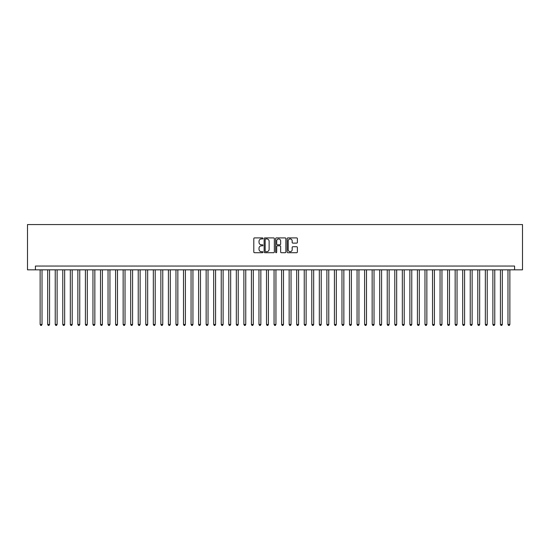 <?xml version="1.0" encoding="UTF-8"?>
<svg xmlns="http://www.w3.org/2000/svg" width="550" height="550" viewBox="0 0 550 550"><rect width="100%" height="100%" fill="white"/><g stroke="black" fill="none" stroke-linecap="round" stroke-linejoin="round"><path stroke-width="0.82" d="M262.928 238.418A0.516 0.516 0 0 0 262.412 237.903L254.54 237.903A0.743 0.743 0 0 0 253.798 238.645L253.798 251.976A0.743 0.743 0 0 0 254.54 252.711L262.412 252.711A0.516 0.516 0 0 0 262.928 252.196A0.516 0.516 0 0 0 262.412 251.68L261.387 251.68A2.372 2.372 0 0 1 259.022 249.308L259.022 248.194A2.372 2.372 0 0 1 261.387 245.829L262.412 245.829A0.516 0.516 0 0 0 262.928 245.307A0.516 0.516 0 0 0 262.412 244.791L261.387 244.791A2.372 2.372 0 0 1 259.022 242.419L259.022 241.306A2.372 2.372 0 0 1 261.387 238.941L262.412 238.941A0.516 0.516 0 0 0 262.928 238.418M296.643 243.121A0.743 0.743 0 0 0 297.385 242.385L297.385 238.645A0.743 0.743 0 0 0 296.643 237.903L287.904 237.903A0.743 0.743 0 0 0 287.169 238.645L287.169 251.976A0.743 0.743 0 0 0 287.904 252.711L296.643 252.711A0.743 0.743 0 0 0 297.385 251.976L297.385 247.459A0.743 0.743 0 0 0 296.643 246.716L292.903 246.716A0.743 0.743 0 0 0 292.167 247.459L292.167 249.693A1.98 1.98 0 0 1 290.187 251.68A1.98 1.98 0 0 1 288.2 249.693L288.2 240.921A1.98 1.98 0 0 1 290.187 238.941A1.98 1.98 0 0 1 292.167 240.921L292.167 242.385A0.743 0.743 0 0 0 292.903 243.121L296.643 243.121M514.58 269.83L522.5 269.83L522.5 224.558L27.5 224.558L27.5 269.83L514.58 269.83L514.58 266.056L35.42 266.056L35.42 269.83M274.354 238.645A0.743 0.743 0 0 0 273.611 237.903L264.873 237.903A0.743 0.743 0 0 0 264.131 238.645L264.131 251.976A0.743 0.743 0 0 0 264.873 252.711L273.611 252.711A0.743 0.743 0 0 0 274.354 251.976L274.354 238.645M276.389 237.903L285.127 237.903A0.743 0.743 0 0 1 285.869 238.645L285.869 251.976A0.743 0.743 0 0 1 285.127 252.711L281.387 252.711A0.743 0.743 0 0 1 280.644 251.976L280.644 246.565A0.743 0.743 0 0 0 279.909 245.829L277.427 245.829A0.743 0.743 0 0 0 276.684 246.565L276.684 252.196A0.516 0.516 0 0 1 276.169 252.711A0.516 0.516 0 0 1 275.646 252.196L275.646 238.645A0.743 0.743 0 0 1 276.389 237.903M265.684 238.941A0.516 0.516 0 0 0 265.169 239.456L265.169 251.157A0.516 0.516 0 0 0 265.684 251.68L266.757 251.68A2.372 2.372 0 0 0 269.129 249.308L269.129 241.306A2.372 2.372 0 0 0 266.757 238.941L265.684 238.941M280.644 240.955A1.98 1.98 0 0 0 278.664 238.975A1.98 1.98 0 0 0 276.684 240.955L276.684 244.049A0.743 0.743 0 0 0 277.427 244.791L279.909 244.791A0.743 0.743 0 0 0 280.644 244.049L280.644 240.955M40.136 269.83L40.136 324.466L42.027 324.466L42.027 269.83M42.027 324.466L41.456 325.442L40.707 325.442L40.136 324.466M47.685 269.83L47.685 324.466L49.569 324.466L49.569 269.83M49.569 324.466L49.005 325.442L48.249 325.442L47.685 324.466M55.234 269.83L55.234 324.466L57.117 324.466L57.117 269.83M57.117 324.466L56.554 325.442L55.797 325.442L55.234 324.466M62.776 269.83L62.776 324.466L64.659 324.466L64.659 269.83M64.659 324.466L64.096 325.442L63.339 325.442L62.776 324.466M70.324 269.83L70.324 324.466L72.208 324.466L72.208 269.83M72.208 324.466L71.644 325.442L70.888 325.442L70.324 324.466M77.866 269.83L77.866 324.466L79.757 324.466L79.757 269.83M79.757 324.466L79.186 325.442L78.437 325.442L77.866 324.466M85.415 269.83L85.415 324.466L87.299 324.466L87.299 269.83M87.299 324.466L86.735 325.442L85.979 325.442L85.415 324.466M92.957 269.83L92.957 324.466L94.848 324.466L94.848 269.83M94.848 324.466L94.277 325.442L93.527 325.442L92.957 324.466M100.506 269.83L100.506 324.466L102.389 324.466L102.389 269.83M102.389 324.466L101.826 325.442L101.069 325.442L100.506 324.466M108.047 269.83L108.047 324.466L109.938 324.466L109.938 269.83M109.938 324.466L109.374 325.442L108.618 325.442L108.047 324.466M115.596 269.83L115.596 324.466L117.48 324.466L117.48 269.83M117.48 324.466L116.916 325.442L116.16 325.442L115.596 324.466M123.145 269.83L123.145 324.466L125.029 324.466L125.029 269.83M125.029 324.466L124.465 325.442L123.709 325.442L123.145 324.466M130.687 269.83L130.687 324.466L132.578 324.466L132.578 269.83M132.578 324.466L132.007 325.442L131.251 325.442L130.687 324.466M138.236 269.83L138.236 324.466L140.119 324.466L140.119 269.83M140.119 324.466L139.556 325.442L138.799 325.442L138.236 324.466M145.778 269.83L145.778 324.466L147.668 324.466L147.668 269.83M147.668 324.466L147.097 325.442L146.348 325.442L145.778 324.466M153.326 269.83L153.326 324.466L155.21 324.466L155.21 269.83M155.21 324.466L154.646 325.442L153.89 325.442L153.326 324.466M160.868 269.83L160.868 324.466L162.759 324.466L162.759 269.83M162.759 324.466L162.188 325.442L161.439 325.442L160.868 324.466M168.417 269.83L168.417 324.466L170.301 324.466L170.301 269.83M170.301 324.466L169.737 325.442L168.981 325.442L168.417 324.466M175.966 269.83L175.966 324.466L177.849 324.466L177.849 269.83M177.849 324.466L177.286 325.442L176.529 325.442L175.966 324.466M183.508 269.83L183.508 324.466L185.391 324.466L185.391 269.83M185.391 324.466L184.827 325.442L184.071 325.442L183.508 324.466M191.056 269.83L191.056 324.466L192.94 324.466L192.94 269.83M192.94 324.466L192.376 325.442L191.62 325.442L191.056 324.466M198.598 269.83L198.598 324.466L200.489 324.466L200.489 269.83M200.489 324.466L199.918 325.442L199.169 325.442L198.598 324.466M206.147 269.83L206.147 324.466L208.031 324.466L208.031 269.83M208.031 324.466L207.467 325.442L206.711 325.442L206.147 324.466M213.689 269.83L213.689 324.466L215.579 324.466L215.579 269.83M215.579 324.466L215.009 325.442L214.259 325.442L213.689 324.466M221.238 269.83L221.238 324.466L223.121 324.466L223.121 269.83M223.121 324.466L222.558 325.442L221.801 325.442L221.238 324.466M228.779 269.83L228.779 324.466L230.67 324.466L230.67 269.83M230.67 324.466L230.106 325.442L229.35 325.442L228.779 324.466M236.328 269.83L236.328 324.466L238.212 324.466L238.212 269.83M238.212 324.466L237.648 325.442L236.892 325.442L236.328 324.466M243.877 269.83L243.877 324.466L245.761 324.466L245.761 269.83M245.761 324.466L245.197 325.442L244.441 325.442L243.877 324.466M251.419 269.83L251.419 324.466L253.309 324.466L253.309 269.83M253.309 324.466L252.739 325.442L251.982 325.442L251.419 324.466M258.968 269.83L258.968 324.466L260.851 324.466L260.851 269.83M260.851 324.466L260.288 325.442L259.531 325.442L258.968 324.466M266.509 269.83L266.509 324.466L268.4 324.466L268.4 269.83M268.4 324.466L267.829 325.442L267.08 325.442L266.509 324.466M274.058 269.83L274.058 324.466L275.942 324.466L275.942 269.83M275.942 324.466L275.378 325.442L274.622 325.442L274.058 324.466M281.6 269.83L281.6 324.466L283.491 324.466L283.491 269.83M283.491 324.466L282.92 325.442L282.171 325.442L281.6 324.466M289.149 269.83L289.149 324.466L291.032 324.466L291.032 269.83M291.032 324.466L290.469 325.442L289.712 325.442L289.149 324.466M296.691 269.83L296.691 324.466L298.581 324.466L298.581 269.83M298.581 324.466L298.018 325.442L297.261 325.442L296.691 324.466M304.239 269.83L304.239 324.466L306.123 324.466L306.123 269.83M306.123 324.466L305.559 325.442L304.803 325.442L304.239 324.466M311.788 269.83L311.788 324.466L313.672 324.466L313.672 269.83M313.672 324.466L313.108 325.442L312.352 325.442L311.788 324.466M319.33 269.83L319.33 324.466L321.221 324.466L321.221 269.83M321.221 324.466L320.65 325.442L319.894 325.442L319.33 324.466M326.879 269.83L326.879 324.466L328.762 324.466L328.762 269.83M328.762 324.466L328.199 325.442L327.442 325.442L326.879 324.466M334.421 269.83L334.421 324.466L336.311 324.466L336.311 269.83M336.311 324.466L335.741 325.442L334.991 325.442L334.421 324.466M341.969 269.83L341.969 324.466L343.853 324.466L343.853 269.83M343.853 324.466L343.289 325.442L342.533 325.442L341.969 324.466M349.511 269.83L349.511 324.466L351.402 324.466L351.402 269.83M351.402 324.466L350.831 325.442L350.082 325.442L349.511 324.466M357.06 269.83L357.06 324.466L358.944 324.466L358.944 269.83M358.944 324.466L358.38 325.442L357.624 325.442L357.06 324.466M364.609 269.83L364.609 324.466L366.493 324.466L366.493 269.83M366.493 324.466L365.929 325.442L365.172 325.442L364.609 324.466M372.151 269.83L372.151 324.466L374.034 324.466L374.034 269.83M374.034 324.466L373.471 325.442L372.714 325.442L372.151 324.466M379.699 269.83L379.699 324.466L381.583 324.466L381.583 269.83M381.583 324.466L381.019 325.442L380.263 325.442L379.699 324.466M387.241 269.83L387.241 324.466L389.132 324.466L389.132 269.83M389.132 324.466L388.561 325.442L387.812 325.442L387.241 324.466M394.79 269.83L394.79 324.466L396.674 324.466L396.674 269.83M396.674 324.466L396.11 325.442L395.354 325.442L394.79 324.466M402.332 269.83L402.332 324.466L404.223 324.466L404.223 269.83M404.223 324.466L403.652 325.442L402.902 325.442L402.332 324.466M409.881 269.83L409.881 324.466L411.764 324.466L411.764 269.83M411.764 324.466L411.201 325.442L410.444 325.442L409.881 324.466M417.422 269.83L417.422 324.466L419.313 324.466L419.313 269.83M419.313 324.466L418.749 325.442L417.993 325.442L417.422 324.466M424.971 269.83L424.971 324.466L426.855 324.466L426.855 269.83M426.855 324.466L426.291 325.442L425.535 325.442L424.971 324.466M432.52 269.83L432.52 324.466L434.404 324.466L434.404 269.83M434.404 324.466L433.84 325.442L433.084 325.442L432.52 324.466M440.062 269.83L440.062 324.466L441.953 324.466L441.953 269.83M441.953 324.466L441.382 325.442L440.626 325.442L440.062 324.466M447.611 269.83L447.611 324.466L449.494 324.466L449.494 269.83M449.494 324.466L448.931 325.442L448.174 325.442L447.611 324.466M455.152 269.83L455.152 324.466L457.043 324.466L457.043 269.83M457.043 324.466L456.473 325.442L455.723 325.442L455.152 324.466M462.701 269.83L462.701 324.466L464.585 324.466L464.585 269.83M464.585 324.466L464.021 325.442L463.265 325.442L462.701 324.466M470.243 269.83L470.243 324.466L472.134 324.466L472.134 269.83M472.134 324.466L471.563 325.442L470.814 325.442L470.243 324.466M477.792 269.83L477.792 324.466L479.676 324.466L479.676 269.83M479.676 324.466L479.112 325.442L478.356 325.442L477.792 324.466M485.341 269.83L485.341 324.466L487.224 324.466L487.224 269.83M487.224 324.466L486.661 325.442L485.904 325.442L485.341 324.466M492.882 269.83L492.882 324.466L494.766 324.466L494.766 269.83M494.766 324.466L494.203 325.442L493.446 325.442L492.882 324.466M500.431 269.83L500.431 324.466L502.315 324.466L502.315 269.83M502.315 324.466L501.751 325.442L500.995 325.442L500.431 324.466M507.973 269.83L507.973 324.466L509.864 324.466L509.864 269.83M509.864 324.466L509.293 325.442L508.544 325.442L507.973 324.466"/></g></svg>
